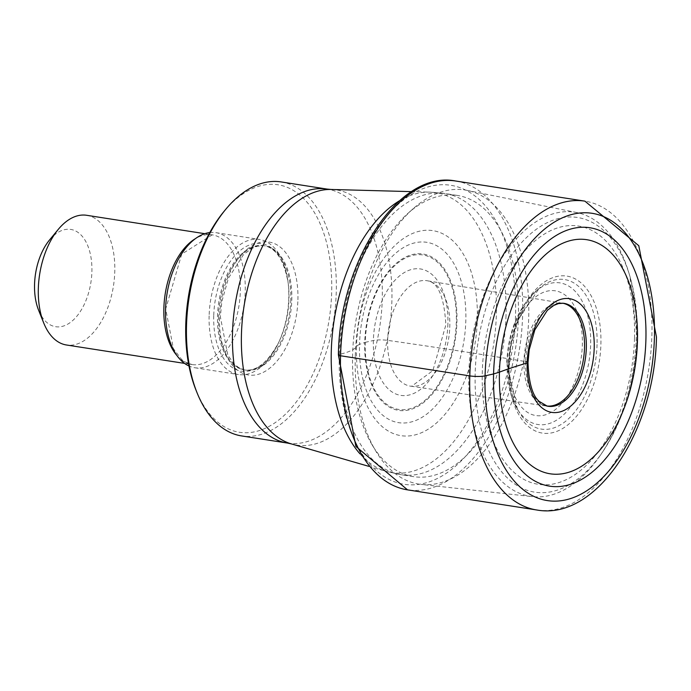<?xml version="1.0" encoding="UTF-8"?>
<svg xmlns="http://www.w3.org/2000/svg" width="691" height="691" viewBox="0 0 691 691"><rect width="100%" height="100%" fill="white"/><g stroke="black" fill="none" stroke-linecap="round" stroke-linejoin="round"><path stroke-width="0.52" stroke-dasharray="3.46 2.59" d="M339.281 354.457A151.277 86.116 -81.1 0 1 431.555 186.017A151.277 86.116 -81.1 0 1 515.529 315.113A151.277 86.116 98.9 0 1 423.246 483.553A151.277 86.116 98.9 0 1 339.281 354.457A104.298 18.709 1.6 0 0 356.478 346.64A62.173 11.151 -178.4 0 1 359.519 344.36A91.255 51.946 98.9 0 0 410.169 422.227A91.255 51.946 98.9 0 0 465.829 320.624A91.255 51.946 98.9 0 0 415.179 242.748A91.255 51.946 98.9 0 0 359.519 344.36L364.753 342.494A79.12 45.036 98.9 0 0 408.666 410.005A79.12 45.036 98.9 0 0 456.932 321.911A79.12 45.036 -81.1 0 0 413.019 254.4A79.12 45.036 -81.1 0 0 364.753 342.494L365.245 342.356A78.169 44.5 98.9 0 0 408.631 409.063A78.169 44.5 98.9 0 0 456.31 322.032A78.169 44.5 -81.1 0 0 412.924 255.325A78.169 44.5 -81.1 0 0 365.245 342.356L373.373 340.49A10.486 1.883 -178.4 0 1 387.634 340.369A1935.068 347.046 -178.4 0 1 523.933 361.298L525.635 361.583A52.084 29.653 -81.1 0 1 563.277 303.254L561.515 303.055A52.006 29.609 98.9 0 0 523.933 361.298A52.006 29.609 98.9 0 0 545.519 405.798A52.006 29.609 98.9 0 0 546.451 405.954M223.841 211.627A125.252 71.303 -81.1 0 1 297.519 193.204A125.252 71.303 -81.1 0 1 331.68 292.224A125.252 71.303 -81.1 0 1 276.495 421.726A125.252 71.303 -81.1 0 1 196.028 390.208M281.159 181.932A128.535 73.168 -81.1 0 1 336.258 292.215A128.535 73.168 -81.1 0 1 241.608 435.926M518.397 317.54A142.303 81.011 98.9 0 0 457.399 195.441A142.303 81.011 98.9 0 0 407.949 213.338A142.303 81.011 98.9 0 0 352.609 354.552A142.303 81.011 98.9 0 0 371.939 444.563A142.303 81.011 98.9 0 0 413.607 476.652A142.303 81.011 98.9 0 0 518.397 317.54M355.278 356.418A148.867 84.743 98.9 0 0 375.498 450.575A148.867 84.743 98.9 0 0 421.251 484.434A148.867 84.743 98.9 0 0 528.71 317.696A148.867 84.743 98.9 0 0 467.047 190.353A148.867 84.743 98.9 0 0 413.166 208.691A148.867 84.743 98.9 0 0 355.278 356.418M628.845 272.746L629.821 276.02L637.18 336.992C635.409 381.225 623.809 419.67 602.371 452.32A138.986 79.12 98.9 0 0 637.111 336.759A138.986 79.12 98.9 0 0 629.821 276.02A138.986 79.12 98.9 0 0 540.733 226.294A138.986 79.12 98.9 0 0 475.183 372.907A138.986 79.12 98.9 0 0 516.894 485.402A138.986 79.12 98.9 0 0 602.371 452.32L600.436 455.144A143.797 81.858 -81.1 0 0 636.385 335.584A143.797 81.858 98.9 0 0 628.845 272.746A143.797 81.858 98.9 0 0 576.821 212.569A143.797 81.858 98.9 0 0 468.852 372.985A143.797 81.858 -81.1 0 0 532.58 496.648L421.251 484.434M600.436 455.144A143.797 81.858 -81.1 0 1 532.58 496.648M209.123 315.882A68.366 38.921 98.9 0 0 238.421 374.548A68.366 38.921 98.9 0 0 278.153 343.591A68.366 38.921 98.9 0 0 288.769 298.097A68.366 38.921 98.9 0 0 287.897 281.012A68.366 38.921 98.9 0 0 259.462 239.44A68.366 38.921 98.9 0 0 209.123 315.882M209.77 232.556A68.366 38.921 -81.1 0 1 215.92 232.66A68.366 38.921 -81.1 0 1 245.227 291.317A68.366 38.921 -81.1 0 1 194.879 367.759A68.366 38.921 -81.1 0 1 188.989 365.997M86.651 215.29A65.636 37.366 -81.1 0 1 114.784 271.606A65.636 37.366 -81.1 0 1 66.457 344.99M49.519 239.993A49.225 28.02 -81.1 0 1 78.472 232.746A49.225 28.02 -81.1 0 1 91.894 271.667A49.225 28.02 -81.1 0 1 70.214 322.559A49.225 28.02 -81.1 0 1 38.584 310.173M536.795 509.993A156.287 88.975 98.9 0 0 651.889 335.239A156.287 88.975 98.9 0 0 584.897 201.141M455.637 181.007A156.287 88.975 -81.1 0 1 522.629 315.105A156.287 88.975 -81.1 0 1 407.535 489.859M356.478 346.64A103.728 59.055 98.9 0 0 414.056 435.157A103.728 59.055 98.9 0 0 477.326 319.657A103.728 59.055 -81.1 0 0 419.748 231.14A103.728 59.055 -81.1 0 0 356.478 346.64M447.898 323.854A63.969 36.416 -81.1 0 1 408.873 395.079A63.969 36.416 -81.1 0 1 373.373 340.49A63.969 36.416 -81.1 0 1 412.389 269.265A63.969 36.416 -81.1 0 1 447.898 323.854M387.634 340.369A53.362 30.378 98.9 0 0 411.577 386.295A53.362 30.378 98.9 0 0 449.798 326.489A53.362 30.378 -81.1 0 0 427.988 280.9A53.362 30.378 -81.1 0 0 387.634 340.369M562.457 303.185A52.006 29.609 98.9 0 0 561.515 303.055L427.988 280.9C438.267 282.792 444.227 297.458 445.859 324.9L432.86 370.635L411.577 386.295L547.255 406.144A52.084 29.653 -81.1 0 1 525.635 361.583M297.907 299.764A67.277 38.299 98.9 0 0 260.567 242.36A67.277 38.299 98.9 0 0 219.531 317.264A67.277 38.299 98.9 0 0 256.871 374.669A67.277 38.299 98.9 0 0 297.907 299.764M287.603 443.095A128.535 73.168 98.9 0 0 382.253 299.376A128.535 73.168 98.9 0 0 382.253 299.229A128.535 73.168 98.9 0 0 327.154 189.092M331.196 189.464A129.131 73.514 -81.1 0 1 391.892 300.594A129.131 73.514 -81.1 0 1 391.892 300.74A129.131 73.514 -81.1 0 1 291.559 443.968M359.959 453.832A141.698 80.666 98.9 0 0 386.286 471.409A141.698 80.666 98.9 0 0 496.38 314.241A141.698 80.666 98.9 0 0 429.776 192.124L429.776 192.124A141.698 80.666 98.9 0 0 399.355 200.856M368.769 466.33L386.286 471.409L401.221 474.726L413.607 476.652M506.011 315.606A142.303 81.011 -81.1 0 1 401.238 474.726A142.303 81.011 -81.1 0 1 340.231 352.626A142.303 81.011 -81.1 0 1 445.004 193.506A142.303 81.011 -81.1 0 1 506.011 315.606M634.519 338.193A130.668 74.386 -81.1 0 1 554.813 483.683A130.668 74.386 -81.1 0 1 482.283 372.181A130.668 74.386 -81.1 0 1 561.99 226.683A130.668 74.386 -81.1 0 1 634.519 338.193M508.36 364.926A79.439 45.217 98.9 0 0 552.455 432.713A79.439 45.217 98.9 0 0 600.902 344.265A79.439 45.217 98.9 0 0 556.816 276.478A79.439 45.217 98.9 0 0 508.36 364.926M597.05 344.498A75.656 43.067 -81.1 0 1 567.492 419.696A75.656 43.067 -81.1 0 1 519.736 412.95A75.656 43.067 -81.1 0 1 508.913 364.183A75.656 43.067 -81.1 0 1 539.135 288.397A75.656 43.067 -81.1 0 1 597.05 344.498M507.177 363.025A71.657 40.795 98.9 0 0 517.429 409.219A71.657 40.795 98.9 0 0 562.664 415.611A71.657 40.795 98.9 0 0 590.658 344.386A71.657 40.795 98.9 0 0 535.801 291.257A71.657 40.795 98.9 0 0 507.177 363.025M508.809 361.393A63.114 35.923 98.9 0 0 543.843 415.248A63.114 35.923 98.9 0 0 582.34 344.982A63.114 35.923 98.9 0 0 547.307 291.127A63.114 35.923 98.9 0 0 508.809 361.393M218.529 316.141A62.898 35.802 98.9 0 0 245.486 370.108A62.898 35.802 98.9 0 0 291.801 299.782A62.898 35.802 98.9 0 0 264.843 245.815A62.898 35.802 98.9 0 0 218.529 316.141M290.79 299.618A62.898 35.802 -81.1 0 1 244.467 369.953A62.898 35.802 -81.1 0 1 217.51 315.986A62.898 35.802 -81.1 0 1 263.824 245.65A62.898 35.802 -81.1 0 1 290.79 299.618M213.726 315.761A64.583 36.761 98.9 0 0 236.754 369.892A64.583 36.761 98.9 0 0 278.939 341.933A64.583 36.761 98.9 0 0 288.968 298.97A64.583 36.761 98.9 0 0 288.147 282.826A64.583 36.761 98.9 0 0 248.199 245.495A64.583 36.761 98.9 0 0 213.726 315.761M177.051 355.701A65.636 37.366 98.9 0 0 192.012 364.546A65.636 37.366 98.9 0 0 240.338 291.161A65.636 37.366 98.9 0 0 212.206 234.845A65.636 37.366 98.9 0 0 195.268 238.723M411.551 191.632L429.776 192.124L445.021 193.515L457.399 195.441M371.939 444.563L375.498 450.575M407.949 213.338L413.166 208.691M576.821 212.569L467.047 190.353M509.112 364.459C508.792 384.533 512.333 400.694 519.736 412.95L517.429 409.219L506.762 362.473C508.256 331.956 517.939 308.221 535.801 291.257L539.135 288.397L518.285 319.665L510.848 346.554L509.112 364.459M278.153 343.591L278.939 341.933C268.091 362.309 256.603 371.654 244.467 369.953L238.464 367.431L233.662 363.457L227.797 355.088L220.351 316.832L221.811 301.734L228.445 278.171L243.482 254.685L251.654 248.492L257.441 246.195L263.824 245.65C275.908 247.724 284.01 260.11 288.147 282.826L287.897 281.012M215.92 232.66L259.462 239.44M194.879 367.759L238.421 374.548M184.532 363.388L192.012 364.546L184.713 361.79L181.785 359.64L173.415 348.722L165.702 308.92L181.742 254.098L212.206 234.845L204.735 233.679"/><path stroke-width="1.04" d="M525.635 361.583A6.055 1.088 -178.4 0 1 527.181 363.025A546.935 98.087 1.6 0 0 499.438 372.155A118.446 67.433 98.9 0 0 565.186 473.231A118.446 67.433 98.9 0 0 637.439 341.345A118.446 67.433 98.9 0 0 571.69 240.261A118.446 67.433 98.9 0 0 499.438 372.155L493.573 373.952A130.746 74.429 -81.1 0 1 573.323 228.375A130.746 74.429 -81.1 0 1 645.895 339.946A130.746 74.429 -81.1 0 1 566.145 485.523A130.746 74.429 -81.1 0 1 493.573 373.952L485.065 375.852A10.935 1.961 -178.4 0 1 469.802 375.895L340.542 355.761A5.148 0.924 -178.4 0 1 339.281 354.457M197.056 392.764L196.028 390.208A125.252 71.303 -81.1 0 1 185.758 324.805A125.252 71.303 -81.1 0 1 223.841 211.627L225.594 209.503A128.535 73.168 -81.1 0 1 281.159 181.932L327.154 189.092A128.535 73.168 98.9 0 0 232.504 332.812A128.535 73.168 98.9 0 0 232.504 332.958A128.535 73.168 98.9 0 0 287.603 443.095L241.608 435.926A128.535 73.168 -81.1 0 1 197.056 392.764A128.535 73.168 -81.1 0 1 186.51 325.642A128.535 73.168 -81.1 0 1 225.594 209.503M188.989 365.997A68.366 38.921 -81.1 0 1 165.581 309.102A68.366 38.921 -81.1 0 1 209.77 232.556M184.532 363.388L66.457 344.99A65.636 37.366 -81.1 0 1 43.706 322.947A65.636 37.366 -81.1 0 1 38.325 288.683A65.636 37.366 -81.1 0 1 58.277 229.377A65.636 37.366 -81.1 0 1 86.651 215.29L204.735 233.679M43.706 322.947L38.584 310.173A49.225 28.02 -81.1 0 1 34.55 284.467A49.225 28.02 -81.1 0 1 49.519 239.993L58.277 229.377M485.065 375.852A145.352 82.747 98.9 0 0 565.739 499.887A145.352 82.747 98.9 0 0 654.403 338.046A145.352 82.747 98.9 0 0 573.729 214.011A145.352 82.747 98.9 0 0 485.065 375.852M469.802 375.895A156.287 88.975 98.9 0 0 536.795 509.993C597.465 520.997 655.223 429.206 656.45 336.966L638.778 245.694L584.897 201.141A156.287 88.975 98.9 0 0 469.802 375.895M536.795 509.993L407.535 489.859A156.287 88.975 -81.1 0 1 340.542 355.761A156.287 88.975 -81.1 0 1 455.637 181.007L584.897 201.141M546.451 405.954A52.006 29.609 98.9 0 0 584.517 347.772A52.006 29.609 98.9 0 0 562.457 303.185M586.313 348.031A52.084 29.653 -81.1 0 1 547.255 406.144L538.92 401.229C538.203 400.046 529.151 395.002 527.993 362.507L529.22 349.767L534.817 329.901L547.307 310.363L553.793 305.431L558.371 303.599L563.277 303.254A52.084 29.653 -81.1 0 1 586.313 348.031M594.208 348.057A57.534 32.753 -81.1 0 1 559.114 412.121A57.534 32.753 -81.1 0 1 527.181 363.025A57.534 32.753 -81.1 0 1 562.275 298.961A57.534 32.753 -81.1 0 1 594.208 348.057M287.603 443.095L291.559 443.968A129.131 73.514 -81.1 0 1 241.444 334.487A129.131 73.514 -81.1 0 1 241.444 334.332A129.131 73.514 -81.1 0 1 331.196 189.464L327.154 189.092M399.355 200.856A141.698 80.666 98.9 0 0 331.291 351.097A141.698 80.666 98.9 0 0 359.959 453.832M195.268 238.723A65.636 37.366 98.9 0 0 163.871 308.229A65.636 37.366 98.9 0 0 177.051 355.701M407.535 489.859L355.882 446.429L338.4 354.949C339.359 261.518 398.681 169.606 455.637 181.007M331.196 189.464L411.551 191.632M291.559 443.968L368.769 466.33"/></g></svg>
